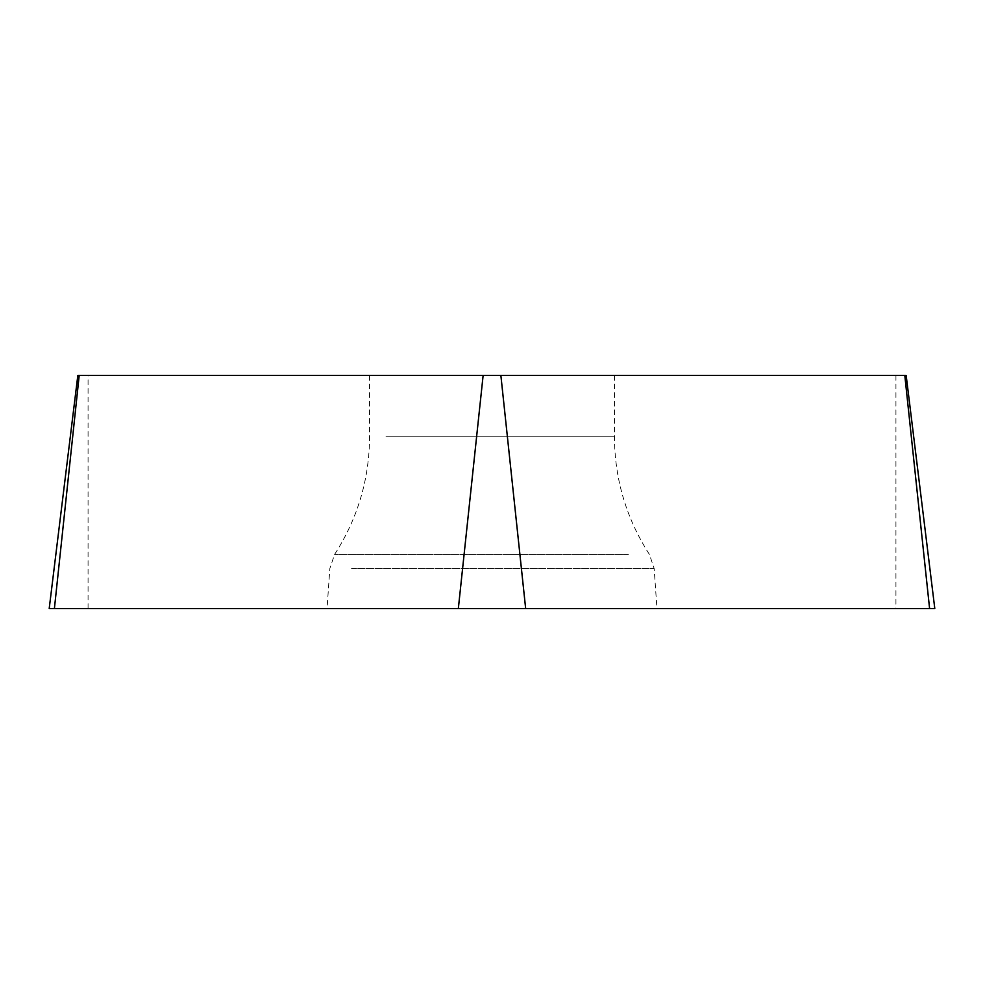 <?xml version="1.0" encoding="UTF-8"?>
<svg xmlns="http://www.w3.org/2000/svg" width="984" height="984" viewBox="0 0 984 984"><rect width="100%" height="100%" fill="white"/><g stroke="black" fill="none" stroke-linecap="round" stroke-linejoin="round"><path stroke-width="0.74" stroke-dasharray="4.92 3.69" d="M385.986 375.396L614.422 375.396L385.986 375.396M906.166 375.396L77.834 375.396M49.2 608.604L934.8 608.604M349.148 608.604L656.955 608.604L349.148 608.604M54.403 608.604L929.597 608.604M895.932 375.396L895.932 608.604M88.068 608.604L88.068 375.396M351.583 568.494L654.151 568.494L351.583 568.494M628.346 554.484L334.56 554.484L628.346 554.484M385.986 436.736L614.422 436.736L385.986 436.736M369.578 375.396L369.578 436.736C369.32 479.38 357.647 518.63 334.56 554.484L329.849 568.494L327.045 608.604M614.422 375.396L614.422 436.736C614.68 479.38 626.353 518.63 649.44 554.484L654.151 568.494L656.955 608.604"/><path stroke-width="1.48" d="M500.868 375.396L906.166 375.396L934.8 608.604L49.2 608.604L77.834 375.396L500.868 375.396L525.665 608.604M904.8 375.396L929.597 608.604L49.225 608.604L54.403 608.604L79.2 375.396M458.335 608.604L483.132 375.396"/></g></svg>

